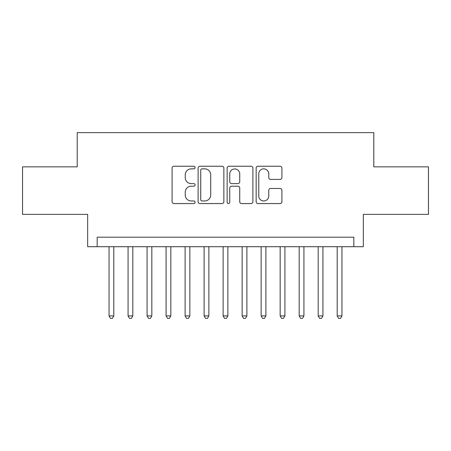 <?xml version="1.0" encoding="UTF-8"?>
<svg xmlns="http://www.w3.org/2000/svg" width="451" height="451" viewBox="0 0 451 451"><rect width="100%" height="100%" fill="white"/><g stroke="black" fill="none" stroke-linecap="round" stroke-linejoin="round"><path stroke-width="0.68" d="M195.08 167.558A1.308 1.308 0 0 0 193.778 166.25L173.951 166.25A1.866 1.866 0 0 0 172.085 168.116L172.085 201.704A1.866 1.866 0 0 0 173.951 203.57L193.778 203.57A1.308 1.308 0 0 0 195.08 202.262A1.308 1.308 0 0 0 193.778 200.96L191.213 200.96A5.97 5.97 0 0 1 185.237 194.99L185.237 192.188A5.97 5.97 0 0 1 191.213 186.218L193.778 186.218A1.308 1.308 0 0 0 195.08 184.91A1.308 1.308 0 0 0 193.778 183.602L191.213 183.602A5.97 5.97 0 0 1 185.237 177.632L185.237 174.83A5.97 5.97 0 0 1 191.213 168.86L193.778 168.86A1.308 1.308 0 0 0 195.08 167.558M280.037 179.402A1.866 1.866 0 0 0 281.903 177.536L281.903 168.116A1.866 1.866 0 0 0 280.037 166.25L258.017 166.25A1.866 1.866 0 0 0 256.151 168.116L256.151 201.704A1.866 1.866 0 0 0 258.017 203.57L280.037 203.57A1.866 1.866 0 0 0 281.903 201.704L281.903 190.322A1.866 1.866 0 0 0 280.037 188.456L270.611 188.456A1.866 1.866 0 0 0 268.745 190.322L268.745 195.965A4.989 4.989 0 0 1 263.756 200.96A4.989 4.989 0 0 1 258.761 195.965L258.761 173.855A4.989 4.989 0 0 1 263.756 168.86A4.989 4.989 0 0 1 268.745 173.855L268.745 177.536A1.866 1.866 0 0 0 270.611 179.402L280.037 179.402M353.826 246.697L363.337 246.697L363.337 214.377L428.45 214.377L428.45 166.847L373.789 166.847L373.789 132.628L77.211 132.628L77.211 166.847L22.55 166.847L22.55 214.377L87.663 214.377L87.663 246.697L353.826 246.697L353.826 237.192L97.174 237.192L97.174 246.697M223.865 168.116A1.866 1.866 0 0 0 221.999 166.25L199.979 166.25A1.866 1.866 0 0 0 198.113 168.116L198.113 201.704A1.866 1.866 0 0 0 199.979 203.57L221.999 203.57A1.866 1.866 0 0 0 223.865 201.704L223.865 168.116M229.001 166.25L251.021 166.25A1.866 1.866 0 0 1 252.887 168.116L252.887 201.704A1.866 1.866 0 0 1 251.021 203.57L241.595 203.57A1.866 1.866 0 0 1 239.729 201.704L239.729 188.084A1.866 1.866 0 0 0 237.863 186.218L231.611 186.218A1.866 1.866 0 0 0 229.745 188.084L229.745 202.262A1.308 1.308 0 0 1 228.437 203.57A1.308 1.308 0 0 1 227.135 202.262L227.135 168.116A1.866 1.866 0 0 1 229.001 166.25M202.031 168.86A1.308 1.308 0 0 0 200.729 170.168L200.729 199.652A1.308 1.308 0 0 0 202.031 200.96L204.737 200.96A5.97 5.97 0 0 0 210.713 194.99L210.713 174.83A5.97 5.97 0 0 0 204.737 168.86L202.031 168.86M239.729 173.945A4.989 4.989 0 0 0 234.74 168.956A4.989 4.989 0 0 0 229.745 173.945L229.745 181.736A1.866 1.866 0 0 0 231.611 183.602L237.863 183.602A1.866 1.866 0 0 0 239.729 181.736L239.729 173.945M109.052 246.697L109.052 315.903L113.804 315.903L113.804 246.697M113.804 315.903L112.378 318.372L110.478 318.372L109.052 315.903M128.067 246.697L128.067 315.903L132.819 315.903L132.819 246.697M132.819 315.903L131.393 318.372L129.493 318.372L128.067 315.903M147.077 246.697L147.077 315.903L151.829 315.903L151.829 246.697M151.829 315.903L150.403 318.372L148.503 318.372L147.077 315.903M166.086 246.697L166.086 315.903L170.839 315.903L170.839 246.697M170.839 315.903L169.418 318.372L167.513 318.372L166.086 315.903M185.102 246.697L185.102 315.903L189.854 315.903L189.854 246.697M189.854 315.903L188.428 318.372L186.528 318.372L185.102 315.903M204.111 246.697L204.111 315.903L208.864 315.903L208.864 246.697M208.864 315.903L207.437 318.372L205.538 318.372L204.111 315.903M223.121 246.697L223.121 315.903L227.879 315.903L227.879 246.697M227.879 315.903L226.453 318.372L224.547 318.372L223.121 315.903M242.136 246.697L242.136 315.903L246.889 315.903L246.889 246.697M246.889 315.903L245.462 318.372L243.563 318.372L242.136 315.903M261.146 246.697L261.146 315.903L265.898 315.903L265.898 246.697M265.898 315.903L264.472 318.372L262.572 318.372L261.146 315.903M280.161 246.697L280.161 315.903L284.914 315.903L284.914 246.697M284.914 315.903L283.487 318.372L281.582 318.372L280.161 315.903M299.171 246.697L299.171 315.903L303.923 315.903L303.923 246.697M303.923 315.903L302.497 318.372L300.597 318.372L299.171 315.903M318.18 246.697L318.18 315.903L322.933 315.903L322.933 246.697M322.933 315.903L321.507 318.372L319.607 318.372L318.18 315.903M337.196 246.697L337.196 315.903L341.948 315.903L341.948 246.697M341.948 315.903L340.522 318.372L338.622 318.372L337.196 315.903"/></g></svg>

